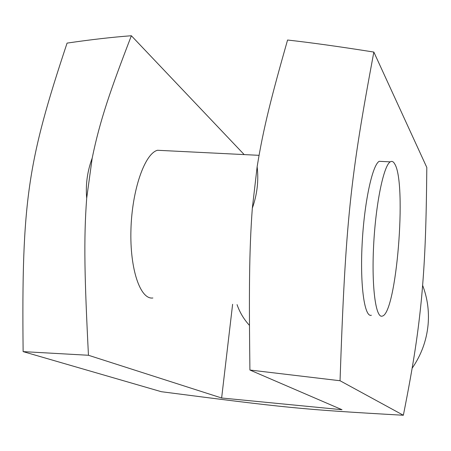 <?xml version="1.0" encoding="UTF-8"?>
<svg xmlns="http://www.w3.org/2000/svg" width="451" height="451" viewBox="0 0 451 451"><rect width="100%" height="100%" fill="white"/><g stroke="black" fill="none" stroke-linecap="round" stroke-linejoin="round"><path stroke-width="0.68" d="M249.471 325.397C243.912 319.347 239.774 312.425 237.051 304.628M23.125 351.617L161.323 391.705C287.501 408.003 300.011 409.39 403.357 415.253C414.368 359.746 418.246 331.496 421.572 297.75C424.605 263.818 426.229 232.733 426.804 167.445L373.845 52.068C350.348 177.835 345.551 220.567 340.043 380.74L249.91 370.029L342.01 409.717L221.633 397.996L88.452 355.27L23.125 351.617C21.451 200.464 27.883 161.013 67.075 43.104C90.978 39.603 112.406 37.151 131.365 35.747L244.188 154.592M249.91 370.029C248.98 291.758 249.161 251.066 252.329 208.153C257.183 194.449 258.784 180.637 257.143 166.718L252.329 208.153M257.143 166.718C263.463 127.61 271.716 95.798 287.563 40.026C310.84 42.619 339.597 46.633 373.845 52.068M232.615 304.278L221.633 397.996M422.643 285.404C427.469 298.038 429.279 311.201 428.072 324.906C426.533 340.652 421.217 355.095 412.129 368.253M152.878 297.981C140.351 299.892 129.73 269.208 130.942 229.559C132.008 189.944 144.732 153.554 157.495 150.273L163.363 150.566M394.76 164.017C407.044 183.512 396.457 313.93 382.256 316.095C375.784 318.632 371.489 287.033 373.625 245.524C375.683 204.044 383.604 165.613 390.245 161.864C391.902 160.827 393.407 161.543 394.76 164.017M371.382 315.238C364.605 317.741 359.999 286.188 362.091 244.763C364.098 203.373 372.255 165.038 379.201 161.317L382.33 161.469M403.357 415.253L340.043 380.74M131.365 35.747C110.585 89.687 99.908 120.349 92.19 158.138C87.336 171.256 85.504 184.606 86.693 198.198C83.57 239.74 84.625 279.18 88.452 355.27M86.693 198.198L92.19 158.138M157.495 150.273L259.037 155.33M379.201 161.317L390.245 161.864"/></g></svg>
